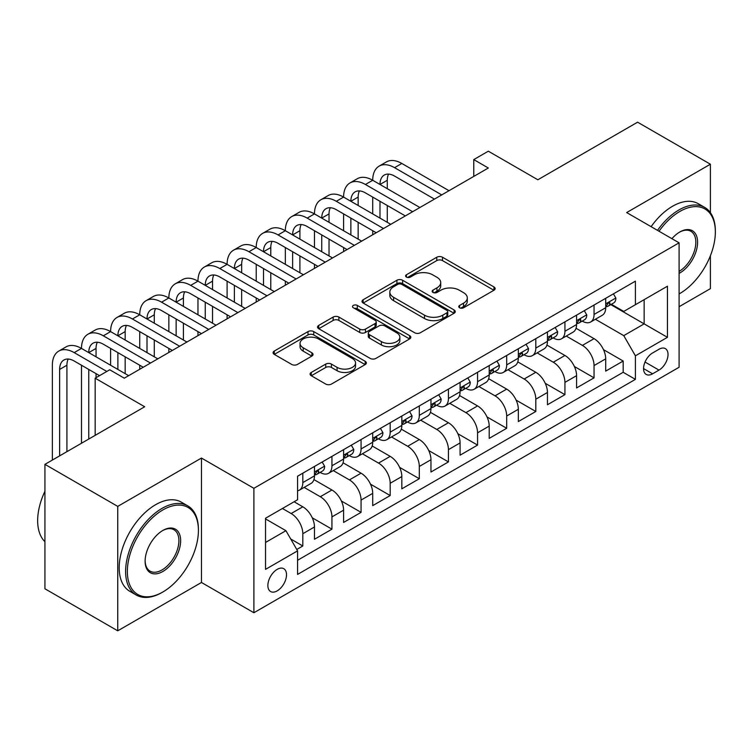 <?xml version="1.0" encoding="UTF-8"?>
<svg xmlns="http://www.w3.org/2000/svg" width="753" height="753" viewBox="0 0 753 753"><rect width="100%" height="100%" fill="white"/><g stroke="black" fill="none" stroke-linecap="round" stroke-linejoin="round"><path stroke-width="1.13" d="M459.584 307.779A2.833 1.638 0 0 0 463.584 307.779L493.959 290.244A4.047 2.334 0 0 0 495.145 288.587A4.047 2.334 0 0 0 493.959 286.94L442.5 257.234A4.047 2.334 0 0 0 436.787 257.234L406.413 274.77A2.833 1.638 0 0 0 405.585 275.927A2.833 1.638 0 0 0 406.413 277.076A2.833 1.638 0 0 0 410.413 277.076L414.348 274.807A12.933 7.474 0 0 1 432.636 274.807L436.928 277.283A12.933 7.474 0 0 1 440.721 282.563A12.933 7.474 0 0 1 436.928 287.853L432.994 290.121A2.833 1.638 0 0 0 432.166 291.27A2.833 1.638 0 0 0 432.994 292.428A2.833 1.638 0 0 0 437.004 292.428L440.929 290.159A12.933 7.474 0 0 1 459.226 290.159L463.519 292.635A12.933 7.474 0 0 1 467.302 297.915A12.933 7.474 0 0 1 463.519 303.195L459.584 305.464A2.833 1.638 0 0 0 458.756 306.622A2.833 1.638 0 0 0 459.584 307.779L459.584 305.464M277.189 590.879A13.178 7.605 120 0 0 285.801 579.264A13.178 7.605 120 0 0 283.777 568.703A13.178 7.605 120 0 0 277.189 569.362A13.178 7.605 120 0 0 268.576 580.977A13.178 7.605 120 0 0 270.6 591.538A13.178 7.605 120 0 0 277.189 590.879M311.29 372.434A4.047 2.334 0 0 0 310.104 374.081A4.047 2.334 0 0 0 311.29 375.738L325.729 384.068A4.047 2.334 0 0 0 331.442 384.068L365.177 364.593A4.047 2.334 0 0 0 366.363 362.946A4.047 2.334 0 0 0 365.177 361.289L313.719 331.584A4.047 2.334 0 0 0 308.005 331.584L274.271 351.058A4.047 2.334 0 0 0 273.085 352.715A4.047 2.334 0 0 0 274.271 354.362L291.712 364.433A4.047 2.334 0 0 0 297.426 364.433L311.864 356.094A4.047 2.334 0 0 0 313.05 354.447A4.047 2.334 0 0 0 311.864 352.79L303.214 347.801A10.815 6.24 0 0 1 300.052 343.387A10.815 6.24 0 0 1 306.725 337.617A10.815 6.24 0 0 1 318.51 338.972L352.385 358.532A10.815 6.24 0 0 1 355.548 362.946A10.815 6.24 0 0 1 348.874 368.716A10.815 6.24 0 0 1 337.09 367.36L331.442 364.094A4.047 2.334 0 0 0 325.729 364.094L311.29 372.434L311.29 375.738M710.399 212.666L710.399 164.22L637.593 122.184L537.84 179.769L488.33 151.193L473.769 159.598L488.33 168.004L124.292 378.185L109.731 369.77L95.17 378.185L95.17 435.347M117.741 506.393L117.741 630.816L201.465 582.474L201.465 458.05L117.741 506.393L44.935 464.356L144.68 406.761L95.17 378.185M201.465 458.05L253.893 488.311L679.093 242.824L679.093 367.257L253.893 612.744L253.893 488.311M710.399 164.22L626.665 212.562L679.093 242.824M414.63 332.741A4.047 2.334 0 0 0 420.353 332.741L454.078 313.267A4.047 2.334 0 0 0 455.264 311.62A4.047 2.334 0 0 0 454.078 309.963L402.629 280.257A4.047 2.334 0 0 0 396.906 280.257L363.172 299.732A4.047 2.334 0 0 0 361.995 301.379A4.047 2.334 0 0 0 363.172 303.035L414.63 332.741M354.447 308.391A2.833 1.638 0 0 1 357.317 308.786L357.317 305.426L409.632 335.631A4.047 2.334 0 0 1 410.809 337.278A4.047 2.334 0 0 1 409.632 338.925L375.898 358.409A4.047 2.334 0 0 1 370.175 358.409L318.726 328.694L318.726 325.4A4.047 2.334 0 0 0 317.54 327.047A4.047 2.334 0 0 0 318.726 328.694M318.726 325.4L333.155 317.06A4.047 2.334 0 0 1 338.878 317.06L359.746 329.108A4.047 2.334 0 0 0 365.459 329.108L375.041 323.583A4.047 2.334 0 0 0 376.227 321.926A4.047 2.334 0 0 0 375.041 320.279L353.317 307.732A2.833 1.638 0 0 1 352.489 306.584A2.833 1.638 0 0 1 354.23 305.069A2.833 1.638 0 0 1 357.317 305.426M117.741 630.816L44.935 588.78L44.935 464.356M679.093 306.725L710.399 288.644L710.399 255.728M296.776 549.474L302.819 545.991L290.733 539.007M282.431 508.491L291.166 513.537A16.472 9.516 60 0 1 302.819 533.717L314.472 526.987L314.472 539.261L331.941 529.171L312.241 517.8M304.146 487.398L320.289 496.726A16.472 9.516 60 0 1 331.941 516.897L343.594 510.176L343.594 522.45L361.064 512.36L341.373 500.99M333.268 470.587L349.411 479.906A16.472 9.516 60 0 1 361.064 500.086L372.716 493.356L372.716 505.63L390.186 495.549L370.495 484.17M362.391 453.777L378.543 463.095A16.472 9.516 60 0 1 390.186 483.266L401.838 476.545L401.838 488.819L419.308 478.729L399.617 467.359M391.522 436.956L407.665 446.275A16.472 9.516 60 0 1 419.308 466.455L430.961 459.735L430.961 472.009L448.43 461.918L428.739 450.548M420.645 420.146L436.787 429.464A16.472 9.516 60 0 1 448.43 449.645L460.083 442.915L460.083 455.189L477.562 445.098L457.862 433.728M449.767 403.326L465.909 412.653A16.472 9.516 60 0 1 477.562 432.824L489.205 426.104L489.205 438.378L506.684 428.288L486.984 416.917M478.889 386.515L495.032 395.833A16.472 9.516 60 0 1 506.684 416.014L518.328 409.284L518.328 421.567L535.807 411.477L516.106 400.107M508.011 369.704L524.154 379.023A16.472 9.516 60 0 1 535.807 399.203L547.45 392.473L547.45 404.747L564.929 394.657L545.228 383.286M537.134 352.884L553.276 362.212A16.472 9.516 60 0 1 564.929 382.383L576.582 375.662L576.582 387.936L594.051 377.846L594.051 365.572A16.472 9.516 -120 0 0 582.398 345.392L566.256 336.073M574.351 366.476L594.051 377.846M314.472 526.987A16.472 9.516 -120 0 0 302.819 506.807L294.084 501.762M343.594 510.176A16.472 9.516 -120 0 0 331.941 489.996L313.935 479.595M372.716 493.356A16.472 9.516 -120 0 0 361.064 473.185L343.057 462.784M401.838 476.545A16.472 9.516 -120 0 0 390.186 456.365L372.18 445.974M430.961 459.735A16.472 9.516 -120 0 0 419.308 439.554L401.302 429.154M460.083 442.915A16.472 9.516 -120 0 0 448.43 422.744L430.424 412.343M489.205 426.104A16.472 9.516 -120 0 0 477.562 405.923L459.546 395.523M518.328 409.284A16.472 9.516 -120 0 0 506.684 389.113L488.669 378.712M547.45 392.473A16.472 9.516 -120 0 0 535.807 372.293L517.791 361.901M576.582 375.662A16.472 9.516 -120 0 0 564.929 355.482L546.913 345.081M658.997 349.26L652.587 352.959A12.763 7.37 120 0 0 644.248 364.207A12.763 7.37 120 0 0 646.206 374.439A12.763 7.37 120 0 0 652.587 373.808L658.997 370.109A12.763 7.37 120 0 0 667.337 358.861A12.763 7.37 120 0 0 665.379 348.63A12.763 7.37 120 0 0 658.997 349.26M265.536 542.452L285.924 530.686L297.576 550.867L297.576 574.407L635.41 379.361L635.41 355.821L623.757 335.64L595.378 319.263M297.576 550.867L265.536 569.362L265.536 518.243L297.576 499.747L297.576 476.207L635.41 281.161L635.41 304.701L667.44 286.206L667.44 337.325L635.41 355.821M320.138 472.423L320.289 472.507A16.472 9.516 60 0 0 328.534 473.326L340.177 466.596A16.472 9.516 -120 0 0 343.594 459.057L343.594 449.645M349.26 455.603L349.411 455.697A16.472 9.516 60 0 0 357.656 456.506L369.299 449.786A16.472 9.516 -120 0 0 372.716 442.246L372.716 432.824M378.382 438.792L378.543 438.877A16.472 9.516 60 0 0 386.778 439.696L398.422 432.975A16.472 9.516 -120 0 0 401.838 425.426L401.838 416.014M407.514 421.981L407.665 422.066A16.472 9.516 60 0 0 415.901 422.885L427.544 416.155A16.472 9.516 -120 0 0 430.961 408.615L430.961 399.203M436.636 405.161L436.787 405.255A16.472 9.516 60 0 0 445.023 406.065L456.676 399.344A16.472 9.516 -120 0 0 460.083 391.805L460.083 382.383M465.759 388.35L465.909 388.435A16.472 9.516 60 0 0 474.145 389.254L485.798 382.524A16.472 9.516 -120 0 0 489.205 374.985L489.205 365.572M494.881 371.54L495.032 371.624A16.472 9.516 60 0 0 503.268 372.443L514.92 365.713A16.472 9.516 -120 0 0 518.328 358.174L518.328 348.752M524.003 354.719L524.154 354.814A16.472 9.516 60 0 0 532.39 355.623L544.043 348.903A16.472 9.516 -120 0 0 547.45 341.354L547.45 331.941M553.126 337.909L553.276 337.993A16.472 9.516 60 0 0 561.512 338.812L573.165 332.082A16.472 9.516 -120 0 0 576.582 324.543L576.582 315.131M297.576 560.279L623.173 372.293L623.173 361.035L605.704 371.116L605.704 358.842A16.472 9.516 -120 0 0 594.051 338.671L576.045 328.27M582.248 321.089L582.398 321.183A16.472 9.516 -120 0 0 590.644 322.002A16.472 9.516 -120 0 0 594.051 314.453L594.051 305.04M590.644 322.002L602.287 315.272A16.472 9.516 -120 0 0 605.704 307.732L605.704 298.31M302.819 473.185L302.819 482.598A16.472 9.516 60 0 1 299.402 490.137A16.472 9.516 60 0 1 297.576 490.805M299.402 490.137L311.055 483.417A16.472 9.516 -120 0 0 314.472 475.868L314.472 466.455M331.941 456.365L331.941 465.787A16.472 9.516 60 0 1 328.534 473.326M361.064 439.554L361.064 448.967A16.472 9.516 60 0 1 357.656 456.506M390.186 422.734L390.186 432.156A16.472 9.516 60 0 1 386.778 439.696M419.308 405.923L419.308 415.336A16.472 9.516 60 0 1 415.901 422.885M448.43 389.113L448.43 398.525A16.472 9.516 60 0 1 445.023 406.065M477.562 372.293L477.562 381.715A16.472 9.516 60 0 1 474.145 389.254M506.684 355.482L506.684 364.894A16.472 9.516 60 0 1 503.268 372.443M535.807 338.671L535.807 348.084A16.472 9.516 60 0 1 532.39 355.623M564.929 321.851L564.929 331.273A16.472 9.516 60 0 1 561.512 338.812M564.929 382.383L564.929 394.657M535.807 399.203L535.807 411.477M506.684 416.014L506.684 428.288M477.562 432.824L477.562 445.098M448.43 449.645L448.43 461.918M419.308 466.455L419.308 478.729M390.186 483.266L390.186 495.549M361.064 500.086L361.064 512.36M331.941 516.897L331.941 529.171M302.819 533.717L302.819 545.991M285.924 530.686L265.536 518.921M623.757 335.64L644.144 323.875L644.144 299.656L667.44 286.206M610.787 304.617L667.44 337.325M611.37 304.278L623.757 311.431L635.41 304.701M201.465 582.474L253.893 612.744M473.769 159.598L473.769 176.409M603.482 349.656L623.173 361.035M623.173 372.293L635.41 379.361M460.714 308.175L463.519 306.565A12.933 7.474 0 0 0 467.302 301.275L467.302 297.915M440.721 282.563L440.721 285.933A12.933 7.474 0 0 1 436.928 291.213L434.133 292.832M493.902 290.272L442.5 260.594A4.047 2.334 0 0 0 436.787 260.594L407.542 277.481M454.031 313.295L402.629 283.617A4.047 2.334 0 0 0 396.906 283.617L363.228 303.064M446.934 312.768A2.833 1.638 0 0 0 447.762 311.62A2.833 1.638 0 0 0 446.934 310.462L401.763 284.38A2.833 1.638 0 0 0 397.763 284.38L393.621 286.78A12.933 7.474 0 0 0 389.828 292.06A12.933 7.474 0 0 0 393.621 297.341L424.494 315.168A12.933 7.474 0 0 0 442.792 315.168L446.934 312.768L446.934 316.138A2.833 1.638 0 0 0 447.762 314.98L447.762 311.62M389.828 292.06L389.828 295.421A12.933 7.474 0 0 0 393.621 300.701L393.621 297.341M446.934 316.138L442.792 318.528A12.933 7.474 0 0 1 424.494 318.528L393.621 300.701M318.773 328.732L333.155 320.42L333.155 317.06M376.227 321.926L376.227 325.296A4.047 2.334 0 0 1 375.041 326.943L365.459 332.468A4.047 2.334 0 0 1 359.746 332.468L338.878 320.42A4.047 2.334 0 0 0 333.155 320.42M357.317 308.786L409.576 338.963M381.404 341.608A10.815 6.24 0 0 0 393.188 342.963A10.815 6.24 0 0 0 399.862 337.193A10.815 6.24 0 0 0 396.69 332.779L384.755 325.889A4.047 2.334 0 0 0 379.041 325.889L369.469 331.424A4.047 2.334 0 0 0 368.283 333.071A4.047 2.334 0 0 0 369.469 334.718L381.404 341.608L381.404 344.978A10.815 6.24 0 0 0 393.188 346.324A10.815 6.24 0 0 0 399.862 340.563L399.862 337.193M368.283 333.071L368.283 336.431A4.047 2.334 0 0 0 369.469 338.088L369.469 334.718M381.404 344.978L369.469 338.088M355.548 362.946L355.548 366.306A10.815 6.24 0 0 1 348.874 372.076A10.815 6.24 0 0 1 337.09 370.721L331.442 367.464A4.047 2.334 0 0 0 325.729 367.464L311.347 375.766M300.052 343.387L300.052 346.747A10.815 6.24 0 0 0 303.214 351.162L303.214 347.801M311.808 356.122L303.214 351.162M365.12 364.621L313.719 334.944A4.047 2.334 0 0 0 308.005 334.944L274.327 354.39M613.422 293.858L615.888 298.141A10.918 6.297 60 0 1 613.629 302.97L608.104 306.17A10.918 6.297 -120 0 0 609.996 303.657L609.77 302.687L608.405 302.96L606.504 305.671A10.918 6.297 60 0 1 605.704 307.224M52.362 460.064L52.362 365.233A30.892 17.837 60 0 1 58.753 351.096L66.038 346.888A30.892 17.837 60 0 1 81.484 348.423A30.892 17.837 60 0 1 87.875 334.276L95.16 330.078A30.892 17.837 60 0 1 110.606 331.602A30.892 17.837 60 0 1 116.997 317.465L124.283 313.257A30.892 17.837 60 0 1 139.729 314.792A30.892 17.837 60 0 1 146.129 300.654L153.405 296.447A30.892 17.837 60 0 1 168.851 297.981A30.892 17.837 60 0 1 175.251 283.834L182.527 279.636A30.892 17.837 60 0 1 197.973 281.161A30.892 17.837 60 0 1 204.374 267.023L211.649 262.816A30.892 17.837 60 0 1 227.095 264.35A30.892 17.837 60 0 1 233.496 250.212L240.772 246.005A30.892 17.837 60 0 1 256.218 247.53A30.892 17.837 60 0 1 262.618 233.392L269.903 229.194A30.892 17.837 60 0 1 285.34 230.719A30.892 17.837 60 0 1 291.74 216.582L299.026 212.374A30.892 17.837 60 0 1 314.472 213.908A30.892 17.837 60 0 1 320.863 199.761L328.148 195.564A30.892 17.837 60 0 1 343.594 197.088A30.892 17.837 60 0 1 349.985 182.951L357.27 178.743A30.892 17.837 60 0 1 372.716 180.278A30.892 17.837 60 0 1 379.107 166.14L386.393 161.933A30.892 17.837 60 0 1 401.838 163.467L449.014 190.707M379.107 166.14A30.892 17.837 60 0 1 394.553 167.665L441.738 194.905M606.061 306.678L606.109 306.678A10.918 6.297 -120 0 0 608.104 306.17M434.453 199.112L394.553 176.07A20.595 11.888 -120 0 0 384.256 175.054A20.595 11.888 -120 0 0 379.992 184.485L387.277 180.278L387.277 188.683M388.567 174.103A20.595 11.888 -120 0 0 387.277 180.278M379.992 201.296L379.992 218.106M387.277 205.503L387.277 222.314M372.716 234.757L372.716 230.719M372.716 213.908L372.716 197.088M679.093 293.943L679.818 293.519L679.093 293.943A50.244 29.009 120 0 0 679.818 293.519L679.818 293.519A50.244 29.009 120 0 0 715.35 231.98A50.244 29.009 120 0 0 679.818 211.471A50.244 29.009 120 0 0 659.026 231.237M657.52 230.371A51.486 29.725 -60 0 1 678.942 209.955A51.486 29.725 -60 0 1 704.686 207.404A51.486 29.725 -60 0 1 715.35 230.973L715.35 231.98M671.921 238.682A25.122 14.505 -60 0 1 679.818 231.98A25.122 14.505 -60 0 1 697.589 242.24A25.122 14.505 -60 0 1 679.818 273.01A25.122 14.505 -60 0 1 679.093 273.414M651.119 226.672A51.486 29.725 -60 0 1 672.542 206.256A51.486 29.725 -60 0 1 698.276 203.705L704.686 207.404M679.093 271.409A23.889 13.789 120 0 0 694.577 250.354A23.889 13.789 120 0 0 690.887 231.303A23.889 13.789 120 0 0 679.375 232.244M162.008 592.479L162.883 591.971A50.244 29.009 120 0 0 198.416 530.432A50.244 29.009 120 0 0 162.883 509.922A50.244 29.009 120 0 0 127.351 571.461A50.244 29.009 120 0 0 162.883 591.971L162.008 592.479A51.486 29.725 -60 0 1 136.265 595.03A51.486 29.725 -60 0 1 128.377 553.775A51.486 29.725 -60 0 1 162.008 508.407A51.486 29.725 -60 0 1 187.751 505.856A51.486 29.725 -60 0 1 198.416 529.425L198.416 530.432M162.883 571.461A25.122 14.505 -60 0 1 145.113 561.201A25.122 14.505 -60 0 1 162.883 530.432L162.883 530.432A25.122 14.505 -60 0 1 180.645 540.692A25.122 14.505 -60 0 1 162.883 571.461M145.122 560.693A23.889 13.789 120 0 0 150.063 571.132A23.889 13.789 120 0 0 162.008 569.946A23.889 13.789 120 0 0 177.614 548.899A23.889 13.789 120 0 0 173.952 529.754A23.889 13.789 120 0 0 162.441 530.696M136.265 595.03L129.855 591.331A51.486 29.725 -60 0 1 121.967 550.076A51.486 29.725 -60 0 1 155.598 504.708A51.486 29.725 -60 0 1 181.341 502.157L187.751 505.856M44.935 541.699A51.486 29.725 -60 0 1 44.935 491.257M584.29 310.669L586.766 314.961A10.918 6.297 60 0 1 584.507 319.79L578.972 322.981A10.918 6.297 -120 0 0 580.874 320.467L580.648 319.498L579.283 319.771L577.382 322.491A10.918 6.297 60 0 1 576.582 324.035M349.985 182.951A30.892 17.837 60 0 1 365.431 184.485L372.716 180.278L419.892 207.517M365.431 184.485L412.616 211.725M576.939 323.498L576.986 323.498A10.918 6.297 -120 0 0 578.972 322.981M405.33 215.923L365.431 192.89A20.595 11.888 -120 0 0 355.134 191.864A20.595 11.888 -120 0 0 350.87 201.296L358.155 197.088L358.155 205.503M359.445 190.923A20.595 11.888 -120 0 0 358.155 197.088M350.87 218.106L350.87 234.927M358.155 222.314L358.155 239.125M343.594 251.568L343.594 247.539M343.594 230.719L343.594 213.908M555.168 327.489L557.644 331.772A10.918 6.297 60 0 1 555.385 336.6L549.85 339.801A10.918 6.297 -120 0 0 551.751 337.288L551.525 336.318L550.161 336.582L548.259 339.302A10.918 6.297 60 0 1 547.45 340.855M320.863 199.761A30.892 17.837 60 0 1 336.309 201.296L343.594 197.088L390.769 224.328M336.309 201.296L383.493 228.536M547.817 340.309L547.864 340.309A10.918 6.297 -120 0 0 549.85 339.801M376.208 232.733L336.309 209.701A20.595 11.888 -120 0 0 326.011 208.685A20.595 11.888 -120 0 0 321.747 218.106L329.033 213.908L329.033 222.314M330.322 207.734A20.595 11.888 -120 0 0 329.033 213.908M321.747 234.927L321.747 251.737M329.033 239.125L329.033 255.945M314.472 268.388L314.472 264.35M314.472 247.53L314.472 230.719M526.046 344.3L528.521 348.592A10.918 6.297 60 0 1 526.262 353.421L520.728 356.611A10.918 6.297 -120 0 0 522.629 354.098L522.403 353.129L521.038 353.402L519.137 356.113A10.918 6.297 60 0 1 518.328 357.666M291.74 216.582A30.892 17.837 60 0 1 307.186 218.106L314.472 213.908L361.647 241.148M307.186 218.106L354.362 245.346M518.695 357.12L518.742 357.12A10.918 6.297 -120 0 0 520.728 356.611M347.086 249.554L307.186 226.521A20.595 11.888 -120 0 0 296.889 225.495A20.595 11.888 -120 0 0 292.625 234.927L299.901 230.719L299.901 239.125M301.2 224.545A20.595 11.888 -120 0 0 299.901 230.719M292.625 251.737L292.625 268.548M299.901 255.945L299.901 272.755M285.34 285.199L285.34 281.161M285.34 264.35L285.34 247.539M496.924 361.111L499.399 365.403A10.918 6.297 60 0 1 497.14 370.231L491.605 373.422A10.918 6.297 -120 0 0 493.507 370.909L493.281 369.939L491.916 370.212L490.015 372.933A10.918 6.297 60 0 1 489.205 374.486M262.618 233.392A30.892 17.837 60 0 1 278.064 234.927L285.34 230.719L332.525 257.959M278.064 234.927L325.24 262.166M489.572 373.94L489.619 373.94A10.918 6.297 -120 0 0 491.605 373.422M317.964 266.364L278.064 243.332A20.595 11.888 -120 0 0 267.767 242.315A20.595 11.888 -120 0 0 263.503 251.737L270.779 247.539L270.779 255.945M272.068 241.365A20.595 11.888 -120 0 0 270.779 247.539M263.503 268.548L263.503 285.368M270.779 272.755L270.779 289.566M256.218 302.009L256.218 297.981M256.218 281.161L256.218 264.35M467.801 377.931L470.277 382.213A10.918 6.297 60 0 1 468.018 387.042L462.483 390.242A10.918 6.297 -120 0 0 464.385 387.729L464.149 386.76L462.794 387.033L460.892 389.743A10.918 6.297 60 0 1 460.083 391.296M233.496 250.212A30.892 17.837 60 0 1 248.942 251.737L256.218 247.53L303.403 274.77M248.942 251.737L296.117 278.977M460.45 390.751L460.488 390.751A10.918 6.297 -120 0 0 462.483 390.242M288.841 283.184L248.942 260.143A20.595 11.888 -120 0 0 238.645 259.126A20.595 11.888 -120 0 0 234.381 268.548L241.657 264.35L241.657 272.755M242.946 258.175A20.595 11.888 -120 0 0 241.657 264.35M234.381 285.368L234.381 302.179M241.657 289.566L241.657 306.386M227.095 318.83L227.095 314.792M227.095 297.981L227.095 281.161M438.679 394.741L441.154 399.034A10.918 6.297 60 0 1 438.895 403.862L433.361 407.053A10.918 6.297 -120 0 0 435.262 404.54L435.027 403.57L433.662 403.843L431.761 406.554A10.918 6.297 60 0 1 430.961 408.107M204.374 267.023A30.892 17.837 60 0 1 219.82 268.548L227.095 264.35L274.28 291.59M219.82 268.548L266.995 295.788M431.328 407.561L431.365 407.561A10.918 6.297 -120 0 0 433.361 407.053M259.719 299.995L219.82 276.963A20.595 11.888 -120 0 0 209.522 275.937A20.595 11.888 -120 0 0 205.258 285.368L212.534 281.161L212.534 289.566M213.824 274.986A20.595 11.888 -120 0 0 212.534 281.161M205.258 302.179L205.258 318.999M212.534 306.386L212.534 323.197M197.973 335.64L197.973 331.602M197.973 314.792L197.973 297.981M409.557 411.562L412.032 415.844A10.918 6.297 60 0 1 409.773 420.673L404.239 423.864A10.918 6.297 -120 0 0 406.14 421.351L405.905 420.381L404.54 420.654L402.639 423.374A10.918 6.297 60 0 1 401.838 424.927M175.251 283.834A30.892 17.837 60 0 1 190.697 285.368L197.973 281.161L245.158 308.401M190.697 285.368L237.873 312.608M402.206 424.381L402.243 424.381A10.918 6.297 -120 0 0 404.239 423.864M230.587 316.806L190.697 293.774A20.595 11.888 -120 0 0 180.4 292.757A20.595 11.888 -120 0 0 176.136 302.179L183.412 297.981L183.412 306.386M184.701 291.806A20.595 11.888 -120 0 0 183.412 297.981M176.136 318.999L176.136 335.81M183.412 323.197L183.412 340.017M168.851 352.451L168.851 348.423M168.851 331.602L168.851 314.792M380.434 428.372L382.91 432.655A10.918 6.297 60 0 1 380.651 437.484L375.116 440.684A10.918 6.297 -120 0 0 377.018 438.171L376.782 437.201L375.418 437.474L373.516 440.185A10.918 6.297 60 0 1 372.716 441.738M146.129 300.654A30.892 17.837 60 0 1 161.566 302.179L168.851 297.981L216.026 325.211M161.566 302.179L208.75 329.419M373.074 441.192L373.121 441.192A10.918 6.297 -120 0 0 375.116 440.684M201.465 333.626L161.566 310.584A20.595 11.888 -120 0 0 151.278 309.568A20.595 11.888 -120 0 0 147.004 318.999L154.29 314.792L154.29 323.197M155.579 308.617A20.595 11.888 -120 0 0 154.29 314.792M147.004 335.81L147.004 352.62M154.29 340.017L154.29 356.828M139.729 369.271L139.729 365.233M139.729 348.423L139.729 331.602M351.312 445.183L353.778 449.475A10.918 6.297 60 0 1 351.519 454.304L345.994 457.495A10.918 6.297 -120 0 0 347.886 454.981L347.66 454.012L346.295 454.285L344.394 456.996A10.918 6.297 60 0 1 343.594 458.549M116.997 317.465A30.892 17.837 60 0 1 132.443 318.999L139.729 314.792L186.904 342.031M132.443 318.999L179.628 346.229M343.952 458.012L343.999 458.012A10.918 6.297 -120 0 0 345.994 457.495M172.343 350.437L132.443 327.404A20.595 11.888 -120 0 0 122.146 326.378A20.595 11.888 -120 0 0 117.882 335.81L125.167 331.602L125.167 340.017M126.457 325.428A20.595 11.888 -120 0 0 125.167 331.602M117.882 352.62L117.882 369.441M125.167 356.828L125.167 373.639M110.606 365.233L110.606 348.423M322.18 462.003L324.656 466.286A10.918 6.297 60 0 1 322.397 471.114L316.862 474.315A10.918 6.297 -120 0 0 318.764 471.792L318.538 470.832L317.173 471.096L315.272 473.816A10.918 6.297 60 0 1 314.472 475.369M87.875 334.276A30.892 17.837 60 0 1 103.321 335.81L110.606 331.602L157.782 358.842M103.321 335.81L150.506 363.05M314.829 474.823L314.876 474.823A10.918 6.297 -120 0 0 316.862 474.315M143.221 367.248L103.321 344.215A20.595 11.888 -120 0 0 93.024 343.199A20.595 11.888 -120 0 0 88.76 352.62L96.045 348.423L96.045 356.828M97.335 342.248A20.595 11.888 -120 0 0 96.045 348.423M88.76 369.441L88.76 439.046M96.045 373.639L96.045 377.677M81.484 443.253L81.484 365.233M58.753 351.096A30.892 17.837 60 0 1 74.199 352.62L81.484 348.423L128.659 375.662M74.199 352.62L106.813 371.455M99.537 375.662L74.199 361.026A20.595 11.888 -120 0 0 63.901 360.009A20.595 11.888 -120 0 0 59.638 369.441L59.638 455.866M68.212 359.059A20.595 11.888 -120 0 0 66.923 365.233L66.923 451.659M291.166 513.537L302.819 506.807M320.289 496.726L331.941 489.996M349.411 479.906L361.064 473.185M378.543 463.095L390.186 456.365M407.665 446.275L419.308 439.554M436.787 429.464L448.43 422.744M465.909 412.653L477.562 405.923M495.032 395.833L506.684 389.113M524.154 379.023L535.807 372.293M553.276 362.212L564.929 355.482M582.398 345.392L594.051 338.671M594.051 314.453L605.704 307.732M302.819 482.598L314.472 475.868M331.941 465.787L343.594 459.057M361.064 448.967L372.716 442.246M390.186 432.156L401.838 425.426M419.308 415.336L430.961 408.615M448.43 398.525L460.083 391.805M477.562 381.715L489.205 374.985M506.684 364.894L518.328 358.174M535.807 348.084L547.45 341.354M564.929 331.273L576.582 324.543M594.051 365.572L605.704 358.842M645.029 362.052L658.997 370.109M643.561 368.594L652.587 373.808M463.519 306.565L463.519 303.195M432.994 292.428L432.994 290.121M436.928 291.213L436.928 287.853M406.413 277.076L406.413 274.77M436.787 260.594L436.787 257.234M442.5 260.594L442.5 257.234M493.959 290.244L493.959 286.94M363.172 303.035L363.172 299.732M396.906 283.617L396.906 280.257M402.629 283.617L402.629 280.257M454.078 313.267L454.078 309.963M424.494 318.528L424.494 315.168M442.792 318.528L442.792 315.168M338.878 320.42L338.878 317.06M359.746 332.468L359.746 329.108M365.459 332.468L365.459 329.108M375.041 326.943L375.041 323.583M409.632 338.925L409.632 335.631M325.729 367.464L325.729 364.094M331.442 367.464L331.442 364.094M337.09 370.721L337.09 367.36M311.864 356.094L311.864 352.79M274.271 354.362L274.271 351.058M308.005 334.944L308.005 331.584M313.719 334.944L313.719 331.584M365.177 364.593L365.177 361.289M615.822 298.019L605.704 303.864M401.838 163.467L394.553 167.665M608.593 302.838L609.996 303.657M586.7 314.829L576.582 320.674M579.471 319.658L580.874 320.467M557.578 331.649L547.45 337.495M550.349 336.469L551.751 337.288M528.455 348.46L518.328 354.305M521.217 353.279L522.629 354.098M499.324 365.28L489.205 371.116M492.095 370.099L493.507 370.909M470.201 382.091L460.083 387.936M462.973 386.91L464.385 387.729M441.079 398.902L430.961 404.747M433.85 403.73L435.262 404.54M411.957 415.722L401.838 421.558M404.728 420.541L406.14 421.351M382.835 432.533L372.716 438.378M375.606 437.352L377.018 438.171M353.712 449.343L343.594 455.189M346.484 454.172L347.886 454.981M324.59 466.163L314.472 472.009M317.361 470.983L318.764 471.792M66.923 365.233L59.638 369.441"/></g></svg>
